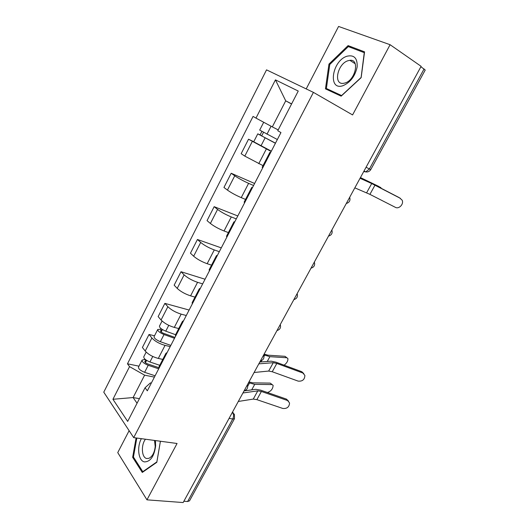 <?xml version="1.0" encoding="UTF-8"?>
<svg xmlns="http://www.w3.org/2000/svg" width="529" height="529" viewBox="0 0 529 529"><rect width="100%" height="100%" fill="white"/><g stroke="black" fill="none" stroke-linecap="round" stroke-linejoin="round"><path stroke-width="0.79" d="M129.116 430.679L117.749 452.612L146.956 499.839L183.16 502.55L421.124 66.33L390.098 44.714L338.573 26.45L306.205 88.912M313.419 92.377L266.53 69.861L103.763 392.168L133.698 437.635L313.419 92.377L352.585 114.932L390.098 44.714M146.956 499.839L177.063 443.487L133.698 437.635M189.534 500.818L187.61 501.532L232.727 419.001C233.838 416.574 233.798 414.485 232.621 412.726L232.343 412.395M183.874 501.247L187.61 501.532M420.912 66.714L425.217 70.046M271.172 151.479L248.537 139.213L241.158 153.694L244.801 156.115L263.012 165.643M270.431 152.901L269.889 152.345L270.636 152.504M253.741 141.726L248.537 139.213M269.883 152.365L262.172 167.27L262.675 167.905M253.57 185.494L248.61 183.345C243.188 180.898 238.566 178.379 234.744 175.8L231.193 173.254L223.946 187.471L227.437 190.096C231.199 192.754 235.802 195.267 241.244 197.634L245.542 199.42M252.188 188.165L251.744 187.431L252.571 187.425M254.608 183.484L231.193 173.254M251.725 187.471L244.167 202.078L244.57 202.878M236.284 218.894L231.285 216.943C225.823 214.681 221.248 212.175 217.564 209.424L214.159 206.674L207.044 220.633L210.39 223.463C214.02 226.286 218.57 228.786 224.045 230.975L228.389 232.581M234.287 222.762L233.937 221.863L234.843 221.684M237.799 215.964L214.159 206.674M233.911 221.916L226.505 236.232L226.815 237.204M219.323 251.678L214.271 249.926C208.776 247.85 204.254 245.35 200.696 242.434L197.436 239.492L190.453 253.193L193.654 256.221C197.152 259.203 201.655 261.703 207.163 263.707L211.547 265.148M216.718 256.71L216.46 255.646L217.445 255.309M221.287 247.876L197.436 239.492M216.427 255.712L209.167 269.75L209.385 270.881M202.66 283.881L197.562 282.321C192.04 280.416 187.564 277.93 184.132 274.855L181.011 271.721L174.153 285.177L177.215 288.398C180.594 291.532 185.051 294.018 190.585 295.85L195.003 297.133M199.479 290.024L199.314 288.801L200.365 288.318M205.06 279.233L181.011 271.721M199.268 288.887L192.153 302.648L192.285 303.93M186.294 315.515L181.156 314.133C175.602 312.394 171.171 309.921 167.865 306.694L164.876 303.375L158.138 316.6L161.067 319.999C164.327 323.279 168.738 325.758 174.299 327.418L178.756 328.549M182.558 322.723L182.479 321.354L183.596 320.719M189.118 310.047L164.876 303.375M182.426 321.453L175.443 334.95L175.496 336.378M170.212 346.581L165.041 345.377C159.46 343.81 155.07 341.337 151.883 337.971L149.033 334.473L142.407 347.467L145.21 351.038C148.345 354.463 152.716 356.93 158.303 358.431L162.793 359.409M165.947 354.833L165.947 353.312L167.131 352.539M154.508 335.789L149.033 334.473M165.888 353.425L159.044 366.663L159.011 368.237M291.552 104.021L285.713 100.827L272.309 126.894L278.194 129.896M272.309 126.894L255.983 118.106L275.437 79.866L298.25 91.054L277.765 130.723L280.952 132.574L147.32 390.825L145.058 387.744L127.674 421.415L112.935 399.283L129.552 366.63L144.609 375.167L133.096 397.563L137.064 403.224M255.983 118.106L253.067 116.42L127.469 363.8L129.552 366.63M341.152 96.152L361.148 77.657L364.567 51.855L348.095 45.6L328.972 64.088L325.454 88.859L341.152 96.152M136.085 437.959L132.653 457.307L142.288 472.443L156.822 462.3L160.426 441.246M139.418 398.661L133.096 397.563L112.935 399.283M154.415 377.111L144.609 375.167M291.624 103.889L285.713 100.827L275.437 79.866M145.058 387.744L150.415 382.903L151.327 383.082M138.968 366.167L127.469 363.8M329.759 64.584L328.972 64.088M351.349 47.749L348.095 45.6M133.698 457.433L132.653 457.307M354.833 187.855L369.916 194.361L395.375 207.335C399.005 209.451 404.149 203.916 402.086 200.101L399.527 197.82M360.057 178.273L371.708 183.55L400.407 198.349M360.163 178.075L373.752 184.436L399.124 197.575M360.441 177.572L378.87 186.472M381.574 188.489L378.738 186.4M277.348 139.537L259.693 130.094L263.7 122.259M275.477 143.154L260.599 135.351L261.723 135.834L263.502 132.362M275.411 143.28L257.775 133.85L260.123 134.869L261.868 131.457M271.324 151.182L253.722 141.772L257.775 133.85M261.63 136.013L260.123 134.869M360.394 177.651L380.86 187.59M346.984 56.226C331.908 60.782 327.603 91.014 342.944 85.705C350.383 82.478 355.118 76.216 357.154 66.905C357.531 58.183 354.139 54.626 346.984 56.226M347.983 60.729C337.462 63.778 333.131 84.891 343.4 83.337L344.934 83.013C355.455 80.302 360.064 58.845 349.854 60.326L347.983 60.729M360.95 77.644L341.595 95.557L326.373 88.495L329.772 64.492L348.307 46.592L364.263 52.669L361.076 77.723M332.668 92.211L326.373 88.495M141.362 438.667C136.654 447.104 138.419 461.004 144.503 461.903C150.448 461.724 154.164 456.388 155.645 445.894L155.381 440.564M145.462 439.222C140.8 445.068 141.613 457.836 146.804 458.517L148.907 458.326C152.438 456.527 154.547 452.566 155.215 446.43L154.521 440.445M156.901 461.863L142.797 471.689L133.447 457.043L136.813 438.052M143.293 471.736L142.797 471.689M160.399 441.239L156.875 461.857M254.112 372.495L268.679 371.054L272.25 371.748L298.138 381.111C302.443 381.508 304.691 379.604 304.883 375.411L301.775 371.695L303.778 373.58M258.82 363.853L273.268 362.696L276.826 363.43L302.694 372.958M259.812 362.041L271.165 361.175L275.966 362.173L301.775 371.695M284.113 365.182C286.87 363.092 288.126 360.871 287.875 358.517L284.972 356.315L267.998 355.184L264.143 354.106M175.568 334.705L165.762 331.161C161.543 329.369 159.441 327.682 159.454 326.115L162.066 321.01M174.96 337.409L163.461 333.27C161.438 332.41 160.432 331.604 160.439 330.843L161.795 330.744L162.41 329.541M174.497 338.302L164.023 334.546C159.811 332.754 157.708 331.068 157.728 329.488L160.552 329.283L160.948 328.516M170.827 345.397L160.353 341.694C156.141 339.916 154.051 338.216 154.091 336.596L157.728 329.488M161.147 331.994L161.795 330.744L160.552 329.283M263.746 354.827L269.883 356.672L286.83 357.756M238.301 401.465L253.279 399.084L256.882 399.646L282.823 408.467C287.035 408.831 289.277 406.993 289.548 402.953L286.447 399.111L288.563 401.18M242.937 392.974L257.795 390.865L261.392 391.467L287.313 400.446M244.061 390.918L255.732 389.311L260.585 390.131L286.447 399.111M248.987 381.885L252.869 382.851L270.187 383.108L272.204 384.603M267.178 392.419L267.674 392.419C271.126 391.143 272.938 388.789 273.116 385.343L270.187 383.108M159.745 365.301L149.932 361.975C145.726 360.242 143.67 358.51 143.769 356.791L146.169 352.096M158.872 367.695L147.717 363.932C145.7 363.099 144.715 362.272 144.767 361.439L146.149 361.254L146.599 360.381M158.707 368.825L148.219 365.294C144.014 363.575 141.97 361.843 142.076 360.104L145.158 359.336M155.096 375.795L144.615 372.317C140.41 370.604 138.373 368.865 138.499 367.093L142.076 360.104M145.429 362.663L146.149 361.254L144.966 359.72M248.537 382.705L254.713 384.371L272.005 384.583M247.354 384.881C248.18 387.902 247.096 389.886 244.1 390.838L244.239 390.891M244.438 390.217L246.058 387.254M260.784 360.249L262.43 357.234M277.421 329.759L279.094 326.691M294.349 298.726L296.055 295.605M311.581 267.138L313.313 263.958M329.117 234.988L330.883 231.748M346.978 202.25L348.776 198.95M232.205 412.653L234.426 414.3L234.486 418.664L232.727 419.001L229.077 418.379M363.787 171.436L365.731 171.905L369.414 168.969L424.099 68.929M158.303 358.431L165.041 345.377M174.299 327.418L181.156 314.133M190.585 295.85L197.562 282.321M207.163 263.707L214.271 249.926M224.045 230.975L231.285 216.943M241.244 197.634L248.61 183.345M258.76 163.679L266.266 149.118M161.067 319.999L167.865 306.694M177.215 288.398L184.132 274.855M193.654 256.221L200.696 242.434M210.39 223.463L217.564 209.424M227.437 190.096L234.744 175.8M244.801 156.115L252.247 141.541M145.21 351.038L151.883 337.971M366.075 167.237L370.736 169.624M365.718 171.899L364.17 171.627M371.708 183.55L366.63 192.787M374.975 185.176L369.916 194.361M266.98 134.207L271.079 126.233M260.949 145.944L265.042 137.983M361.115 178.504L361.32 178.134M273.268 362.696L268.679 371.054M276.826 363.43L272.25 371.748M165.762 331.161L168.758 325.342M160.353 341.694L164.023 334.546M267.251 361.472L269.883 356.672M260.989 361.948L261.795 360.467M264.004 356.42L264.665 355.21M257.795 390.865L253.279 399.084M261.392 391.467L256.882 399.646M149.932 361.975L152.755 356.473M144.615 372.317L148.219 365.294M251.705 389.866L254.713 384.371M245.264 390.752L245.489 390.349M247.691 386.309L249.457 383.075M346.29 203.506C349.444 202.514 350.575 200.451 349.676 197.31M328.502 236.113C331.623 235.141 332.741 233.097 331.848 229.989M311.032 268.143C314.12 267.185 315.224 265.161 314.338 262.08M293.859 299.619C296.928 298.667 298.019 296.663 297.146 293.602M276.991 330.552C280.026 329.607 281.117 327.61 280.251 324.568M260.407 360.95C263.422 360.004 264.507 358.021 263.66 354.985M364.012 171.019L365.731 171.905C367.926 172.189 369.592 171.429 370.736 169.63L425.237 70.026M232.522 412.058L233.256 412.918M234.486 418.664L189.488 500.903M355.224 63.771L349.854 60.326M155.182 443.679L155.605 442.251M155.215 446.43L155.645 445.894M286.024 357.082L286.897 357.763"/></g></svg>
